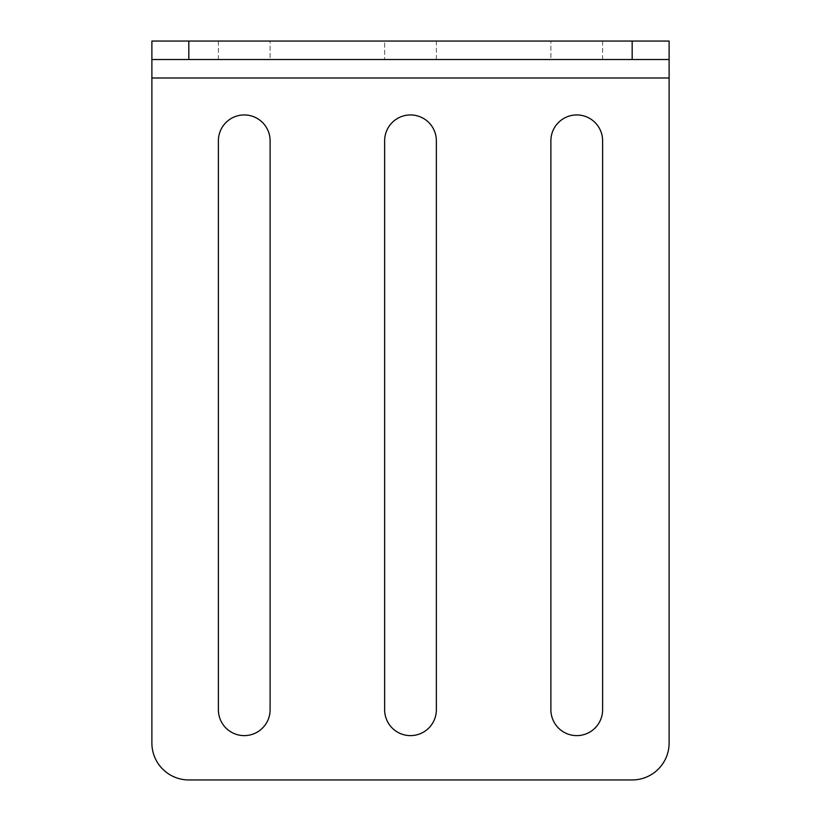 <?xml version="1.0" encoding="UTF-8"?>
<svg xmlns="http://www.w3.org/2000/svg" width="821" height="821" viewBox="0 0 821 821"><rect width="100%" height="100%" fill="white"/><g stroke="black" fill="none" stroke-linecap="round" stroke-linejoin="round"><path stroke-width="0.62" stroke-dasharray="4.11 3.08" d="M436.362 41.05L436.362 59.523L384.639 59.523L436.362 59.523L436.362 41.05L384.639 41.05L384.639 59.523L384.639 41.05L436.362 41.05M436.362 140.802A25.862 25.862 0 0 0 410.5 114.94A25.862 25.862 0 0 0 384.639 140.802L384.639 709.755A25.862 25.862 0 0 0 410.5 735.616A25.862 25.862 0 0 0 436.362 709.755L436.362 140.802M602.614 59.523L602.614 41.05L550.891 41.05L602.614 41.05L602.614 59.523L550.891 59.523L550.891 41.05L550.891 59.523L602.614 59.523M218.386 59.523L218.386 41.05L270.109 41.05L218.386 41.05L218.386 59.523L270.109 59.523L270.109 41.05L270.109 59.523L218.386 59.523M218.386 140.802L218.386 709.755A25.862 25.862 0 0 0 244.248 735.616A25.862 25.862 0 0 0 270.109 709.755L270.109 140.802A25.862 25.862 0 0 0 244.248 114.94A25.862 25.862 0 0 0 218.386 140.802M550.891 709.755A25.862 25.862 0 0 0 576.753 735.616A25.862 25.862 0 0 0 602.614 709.755L602.614 140.802A25.862 25.862 0 0 0 576.753 114.94A25.862 25.862 0 0 0 550.891 140.802L550.891 709.755M151.885 77.995L669.115 77.995L669.115 743.005A36.945 36.945 0 0 1 632.17 779.95L188.83 779.95A36.945 36.945 0 0 1 151.885 743.005L151.885 41.05L669.115 41.05M669.115 77.995L669.115 59.523L151.885 59.523"/><path stroke-width="1.23" d="M384.639 140.802A25.862 25.862 0 0 1 410.5 114.94A25.862 25.862 0 0 1 436.362 140.802L436.362 709.755A25.862 25.862 0 0 1 410.5 735.616A25.862 25.862 0 0 1 384.639 709.755L384.639 140.802M218.386 709.755L218.386 140.802A25.862 25.862 0 0 1 244.248 114.94A25.862 25.862 0 0 1 270.109 140.802L270.109 709.755A25.862 25.862 0 0 1 244.248 735.616A25.862 25.862 0 0 1 218.386 709.755M602.614 709.755A25.862 25.862 0 0 1 576.753 735.616A25.862 25.862 0 0 1 550.891 709.755L550.891 140.802A25.862 25.862 0 0 1 576.753 114.94A25.862 25.862 0 0 1 602.614 140.802L602.614 709.755M151.885 59.523L669.115 59.523L669.115 41.05L151.885 41.05L151.885 743.005A36.945 36.945 0 0 0 188.83 779.95L632.17 779.95A36.945 36.945 0 0 0 669.115 743.005L669.115 41.05M188.83 59.523L188.83 41.05M669.115 77.995L151.885 77.995M632.17 41.05L632.17 59.523"/></g></svg>
